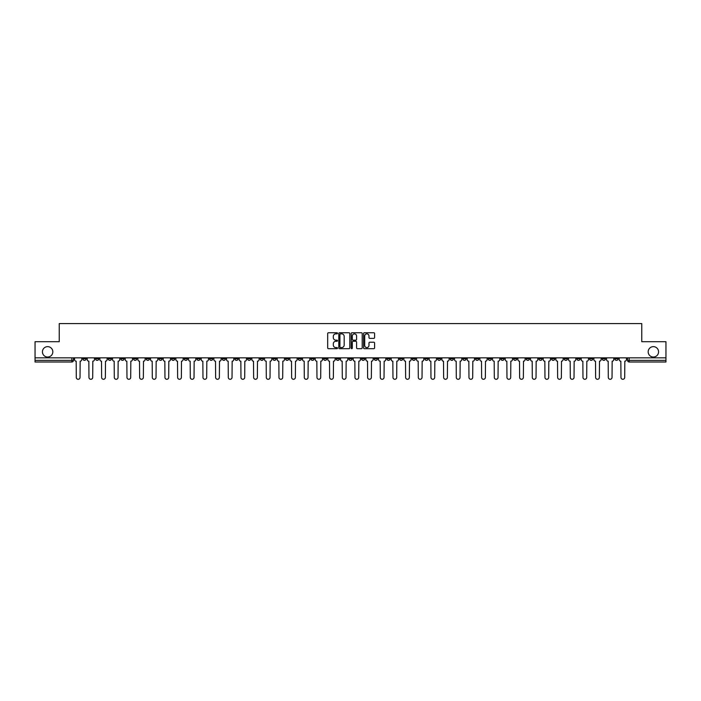 <?xml version="1.0" encoding="UTF-8"?>
<svg xmlns="http://www.w3.org/2000/svg" width="701" height="701" viewBox="0 0 701 701"><rect width="100%" height="100%" fill="white"/><g stroke="black" fill="none" stroke-linecap="round" stroke-linejoin="round"><path stroke-width="1.05" d="M337.505 333.308A0.561 0.561 0 0 0 336.953 332.747L328.48 332.747A0.797 0.797 0 0 0 327.682 333.545L327.682 347.889A0.797 0.797 0 0 0 328.48 348.686L336.953 348.686A0.561 0.561 0 0 0 337.505 348.125A0.561 0.561 0 0 0 336.953 347.573L335.858 347.573A2.55 2.55 0 0 1 333.308 345.023L333.308 343.823A2.55 2.55 0 0 1 335.858 341.273L336.953 341.273A0.561 0.561 0 0 0 337.505 340.712A0.561 0.561 0 0 0 336.953 340.16L335.858 340.16A2.55 2.55 0 0 1 333.308 337.61L333.308 336.41A2.55 2.55 0 0 1 335.858 333.86L336.953 333.86A0.561 0.561 0 0 0 337.505 333.308M648.171 351.841A5.196 5.196 0 0 0 653.367 357.037A5.196 5.196 0 0 0 658.563 351.841A5.196 5.196 0 0 0 653.367 346.644A5.196 5.196 0 0 0 648.171 351.841M42.437 351.841A5.196 5.196 0 0 0 47.633 357.037A5.196 5.196 0 0 0 52.829 351.841A5.196 5.196 0 0 0 47.633 346.644A5.196 5.196 0 0 0 42.437 351.841M500.873 357.852L500.873 358.746L504.124 358.746A1.621 1.621 0 0 1 502.503 360.367A1.621 1.621 0 0 1 500.873 358.746L500.873 357.852M424.876 357.852L424.876 358.746L428.127 358.746A1.621 1.621 0 0 1 426.497 360.367A1.621 1.621 0 0 1 424.876 358.746L424.876 357.852M412.206 357.852L412.206 358.746L415.456 358.746A1.621 1.621 0 0 1 413.835 360.367A1.621 1.621 0 0 1 412.206 358.746L412.206 357.852M336.208 357.852L336.208 358.746L339.459 358.746A1.621 1.621 0 0 1 337.829 360.367A1.621 1.621 0 0 1 336.208 358.746L336.208 357.852M323.547 357.852L323.547 358.746L326.789 358.746A1.621 1.621 0 0 1 325.168 360.367A1.621 1.621 0 0 1 323.547 358.746L323.547 357.852M310.876 357.852L310.876 358.746L314.127 358.746A1.621 1.621 0 0 1 312.497 360.367A1.621 1.621 0 0 1 310.876 358.746L310.876 357.852M285.544 357.852L285.544 358.746L288.794 358.746A1.621 1.621 0 0 1 287.165 360.367A1.621 1.621 0 0 1 285.544 358.746L285.544 357.852M260.211 358.746L260.211 357.852L260.211 358.746A1.621 1.621 0 0 0 261.832 360.367A1.621 1.621 0 0 1 260.211 358.746L263.453 358.746A1.621 1.621 0 0 1 261.832 360.367A1.621 1.621 0 0 0 263.453 358.746L263.453 357.852L263.453 358.746M247.541 358.746L247.541 357.852L247.541 358.746A1.621 1.621 0 0 0 249.17 360.367A1.621 1.621 0 0 1 247.541 358.746L250.792 358.746A1.621 1.621 0 0 1 249.17 360.367M234.879 358.746L234.879 357.852L234.879 358.746A1.621 1.621 0 0 0 236.5 360.367A1.621 1.621 0 0 1 234.879 358.746L238.121 358.746A1.621 1.621 0 0 1 236.5 360.367A1.621 1.621 0 0 0 238.121 358.746L238.121 357.852L238.121 358.746M222.208 357.852L222.208 358.746L225.459 358.746A1.621 1.621 0 0 1 223.829 360.367A1.621 1.621 0 0 1 222.208 358.746L222.208 357.852M209.546 357.852L209.546 358.746L212.789 358.746A1.621 1.621 0 0 1 211.167 360.367A1.621 1.621 0 0 1 209.546 358.746L209.546 357.852M196.876 357.852L196.876 358.746L200.127 358.746A1.621 1.621 0 0 1 198.497 360.367A1.621 1.621 0 0 1 196.876 358.746L196.876 357.852M184.205 358.746L184.205 357.852L184.205 358.746A1.621 1.621 0 0 0 185.835 360.367A1.621 1.621 0 0 1 184.205 358.746L187.456 358.746A1.621 1.621 0 0 1 185.835 360.367M158.873 358.746L158.873 357.852L158.873 358.746A1.621 1.621 0 0 0 160.503 360.367A1.621 1.621 0 0 1 158.873 358.746L162.124 358.746A1.621 1.621 0 0 1 160.503 360.367A1.621 1.621 0 0 0 162.124 358.746L162.124 357.852L162.124 358.746M146.211 358.746L146.211 357.852L146.211 358.746A1.621 1.621 0 0 0 147.832 360.367A1.621 1.621 0 0 1 146.211 358.746L149.453 358.746A1.621 1.621 0 0 1 147.832 360.367A1.621 1.621 0 0 0 149.453 358.746L149.453 357.852L149.453 358.746M133.541 358.746L133.541 357.852L133.541 358.746A1.621 1.621 0 0 0 135.162 360.367A1.621 1.621 0 0 1 133.541 358.746L136.791 358.746A1.621 1.621 0 0 1 135.162 360.367A1.621 1.621 0 0 0 136.791 358.746L136.791 357.852L136.791 358.746M120.879 358.746L120.879 357.852L120.879 358.746A1.621 1.621 0 0 0 122.5 360.367A1.621 1.621 0 0 1 120.879 358.746L124.121 358.746A1.621 1.621 0 0 1 122.5 360.367M108.208 358.746L108.208 357.852L108.208 358.746A1.621 1.621 0 0 0 109.829 360.367A1.621 1.621 0 0 1 108.208 358.746L111.459 358.746A1.621 1.621 0 0 1 109.829 360.367A1.621 1.621 0 0 0 111.459 358.746L111.459 357.852L111.459 358.746M95.538 358.746L95.538 357.852L95.538 358.746A1.621 1.621 0 0 0 97.167 360.367A1.621 1.621 0 0 1 95.538 358.746L98.788 358.746A1.621 1.621 0 0 1 97.167 360.367A1.621 1.621 0 0 0 98.788 358.746L98.788 357.852L98.788 358.746M373.791 338.364A0.797 0.797 0 0 0 374.588 337.567L374.588 333.545A0.797 0.797 0 0 0 373.791 332.747L364.389 332.747A0.797 0.797 0 0 0 363.591 333.545L363.591 347.889A0.797 0.797 0 0 0 364.389 348.686L373.791 348.686A0.797 0.797 0 0 0 374.588 347.889L374.588 343.026A0.797 0.797 0 0 0 373.791 342.228L369.769 342.228A0.797 0.797 0 0 0 368.971 343.026L368.971 345.435A2.129 2.129 0 0 1 366.842 347.573A2.129 2.129 0 0 1 364.704 345.435L364.704 335.989A2.129 2.129 0 0 1 366.842 333.86A2.129 2.129 0 0 1 368.971 335.989L368.971 337.567A0.797 0.797 0 0 0 369.769 338.364L373.791 338.364M35.05 357.852L35.05 341.694L59.243 341.694L59.243 323.582L641.757 323.582L641.757 341.694L665.95 341.694L665.95 357.852L35.05 357.852L35.05 360.367L73.456 360.367L73.456 357.852L73.456 360.367A1.621 1.621 0 0 1 71.835 361.988L35.05 361.988L35.05 360.367M349.799 333.545A0.797 0.797 0 0 0 349.002 332.747L339.599 332.747A0.797 0.797 0 0 0 338.802 333.545L338.802 347.889A0.797 0.797 0 0 0 339.599 348.686L349.002 348.686A0.797 0.797 0 0 0 349.799 347.889L349.799 333.545M351.998 332.747L361.401 332.747A0.797 0.797 0 0 1 362.198 333.545L362.198 347.889A0.797 0.797 0 0 1 361.401 348.686L357.37 348.686A0.797 0.797 0 0 1 356.581 347.889L356.581 342.07A0.797 0.797 0 0 0 355.784 341.273L353.111 341.273A0.797 0.797 0 0 0 352.314 342.07L352.314 348.125A0.561 0.561 0 0 1 351.753 348.686A0.561 0.561 0 0 1 351.201 348.125L351.201 333.545A0.797 0.797 0 0 1 351.998 332.747M627.544 357.852L627.544 360.367L665.95 360.367L665.95 361.988L629.165 361.988A1.621 1.621 0 0 1 627.544 360.367M665.95 357.852L665.95 360.367M618.124 357.852L618.124 358.746A1.621 1.621 0 0 1 616.503 360.367A1.621 1.621 0 0 1 614.873 358.746L618.124 358.746M614.873 357.852L614.873 358.746M605.462 357.852L605.462 358.746A1.621 1.621 0 0 1 603.833 360.367A1.621 1.621 0 0 1 602.212 358.746A1.621 1.621 0 0 0 603.833 360.367A1.621 1.621 0 0 0 605.462 358.746L602.212 358.746L602.212 357.852M592.792 357.852L592.792 358.746A1.621 1.621 0 0 1 591.171 360.367A1.621 1.621 0 0 1 589.541 358.746L592.792 358.746M589.541 357.852L589.541 358.746M580.121 357.852L580.121 358.746A1.621 1.621 0 0 1 578.5 360.367A1.621 1.621 0 0 1 576.879 358.746L580.121 358.746M576.879 357.852L576.879 358.746M567.46 358.746L567.46 357.852L567.46 358.746A1.621 1.621 0 0 1 565.838 360.367A1.621 1.621 0 0 1 564.209 358.746L567.46 358.746A1.621 1.621 0 0 1 565.838 360.367M564.209 357.852L564.209 358.746M554.789 357.852L554.789 358.746A1.621 1.621 0 0 1 553.168 360.367A1.621 1.621 0 0 1 551.547 358.746A1.621 1.621 0 0 0 553.168 360.367M551.547 357.852L551.547 358.746L554.789 358.746M542.127 357.852L542.127 358.746A1.621 1.621 0 0 1 540.497 360.367A1.621 1.621 0 0 1 538.876 358.746L542.127 358.746A1.621 1.621 0 0 1 540.497 360.367M538.876 357.852L538.876 358.746M529.457 357.852L529.457 358.746A1.621 1.621 0 0 1 527.835 360.367A1.621 1.621 0 0 1 526.214 358.746A1.621 1.621 0 0 0 527.835 360.367M526.214 357.852L526.214 358.746L529.457 358.746M516.795 357.852L516.795 358.746A1.621 1.621 0 0 1 515.165 360.367A1.621 1.621 0 0 1 513.544 358.746L516.795 358.746M513.544 357.852L513.544 358.746M504.124 357.852L504.124 358.746A1.621 1.621 0 0 1 502.503 360.367M491.454 357.852L491.454 358.746A1.621 1.621 0 0 1 489.833 360.367A1.621 1.621 0 0 1 488.211 358.746L491.454 358.746M488.211 357.852L488.211 358.746M478.792 357.852L478.792 358.746A1.621 1.621 0 0 1 477.171 360.367A1.621 1.621 0 0 1 475.541 358.746L478.792 358.746M475.541 357.852L475.541 358.746M466.121 357.852L466.121 358.746A1.621 1.621 0 0 1 464.5 360.367A1.621 1.621 0 0 1 462.879 358.746A1.621 1.621 0 0 0 464.5 360.367M462.879 357.852L462.879 358.746L466.121 358.746M453.459 357.852L453.459 358.746A1.621 1.621 0 0 1 451.83 360.367A1.621 1.621 0 0 1 450.208 358.746L453.459 358.746M450.208 357.852L450.208 358.746M440.789 357.852L440.789 358.746A1.621 1.621 0 0 1 439.168 360.367A1.621 1.621 0 0 1 437.547 358.746L440.789 358.746M437.547 357.852L437.547 358.746M428.127 357.852L428.127 358.746M415.456 357.852L415.456 358.746L415.456 357.852M402.795 357.852L402.795 358.746A1.621 1.621 0 0 1 401.165 360.367A1.621 1.621 0 0 1 399.544 358.746L402.795 358.746M399.544 357.852L399.544 358.746M390.124 357.852L390.124 358.746A1.621 1.621 0 0 1 388.503 360.367A1.621 1.621 0 0 1 386.873 358.746L390.124 358.746M386.873 357.852L386.873 358.746M377.453 357.852L377.453 358.746A1.621 1.621 0 0 1 375.832 360.367A1.621 1.621 0 0 1 374.211 358.746L377.453 358.746M374.211 357.852L374.211 358.746M364.792 357.852L364.792 358.746A1.621 1.621 0 0 1 363.171 360.367A1.621 1.621 0 0 1 361.541 358.746L364.792 358.746M361.541 357.852L361.541 358.746M352.121 357.852L352.121 358.746A1.621 1.621 0 0 1 350.5 360.367A1.621 1.621 0 0 1 348.879 358.746L352.121 358.746M348.879 357.852L348.879 358.746M339.459 357.852L339.459 358.746A1.621 1.621 0 0 1 337.829 360.367M326.789 357.852L326.789 358.746M314.127 358.746L314.127 357.852L314.127 358.746A1.621 1.621 0 0 1 312.497 360.367M301.456 357.852L301.456 358.746A1.621 1.621 0 0 1 299.835 360.367A1.621 1.621 0 0 1 298.205 358.746A1.621 1.621 0 0 0 299.835 360.367A1.621 1.621 0 0 0 301.456 358.746L298.205 358.746L298.205 357.852M288.794 358.746L288.794 357.852L288.794 358.746A1.621 1.621 0 0 1 287.165 360.367M276.124 357.852L276.124 358.746A1.621 1.621 0 0 1 274.503 360.367A1.621 1.621 0 0 1 272.873 358.746A1.621 1.621 0 0 0 274.503 360.367M272.873 357.852L272.873 358.746L276.124 358.746M250.792 357.852L250.792 358.746L250.792 357.852M225.459 358.746L225.459 357.852L225.459 358.746A1.621 1.621 0 0 1 223.829 360.367M212.789 358.746L212.789 357.852L212.789 358.746A1.621 1.621 0 0 1 211.167 360.367M200.127 358.746L200.127 357.852L200.127 358.746A1.621 1.621 0 0 1 198.497 360.367M187.456 357.852L187.456 358.746L187.456 357.852M174.786 358.746L174.786 357.852L174.786 358.746A1.621 1.621 0 0 1 173.165 360.367A1.621 1.621 0 0 1 171.543 358.746L174.786 358.746A1.621 1.621 0 0 1 173.165 360.367M171.543 357.852L171.543 358.746M124.121 357.852L124.121 358.746L124.121 357.852M86.127 357.852L86.127 358.746A1.621 1.621 0 0 1 84.497 360.367A1.621 1.621 0 0 1 82.876 358.746A1.621 1.621 0 0 0 84.497 360.367A1.621 1.621 0 0 0 86.127 358.746L86.127 357.852M82.876 357.852L82.876 358.746L86.127 358.746M71.835 357.852L71.835 361.988A1.621 1.621 0 0 0 73.456 360.367M340.476 333.86A0.561 0.561 0 0 0 339.924 334.421L339.924 347.013A0.561 0.561 0 0 0 340.476 347.573L341.632 347.573A2.55 2.55 0 0 0 344.182 345.023L344.182 336.41A2.55 2.55 0 0 0 341.632 333.86L340.476 333.86M356.581 336.033A2.129 2.129 0 0 0 354.443 333.904A2.129 2.129 0 0 0 352.314 336.033L352.314 339.363A0.797 0.797 0 0 0 353.111 340.16L355.784 340.16A0.797 0.797 0 0 0 356.581 339.363L356.581 336.033M74.551 357.852L74.551 359.552A1.621 1.621 139.8 0 0 76.172 361.181L76.295 377.418A1.866 1.866 139.8 0 0 78.162 379.285A1.866 1.866 139.8 0 0 80.037 377.418L80.151 361.181A1.621 1.621 139.8 0 0 81.78 359.552L81.78 357.852M87.222 357.852L87.222 359.552A1.621 1.621 139.8 0 0 88.843 361.181L88.966 377.418A1.866 1.866 139.8 0 0 90.832 379.285A1.866 1.866 139.8 0 0 92.698 377.418L92.821 361.181A1.621 1.621 139.8 0 0 94.442 359.552L94.442 357.852M99.884 357.852L99.884 359.552A1.621 1.621 139.8 0 0 101.514 361.181L101.627 377.418A1.866 1.866 139.8 0 0 103.503 379.285A1.866 1.866 139.8 0 0 105.369 377.418L105.492 361.181A1.621 1.621 139.8 0 0 107.113 359.552L107.113 357.852M112.554 357.852L112.554 359.552A1.621 1.621 139.8 0 0 114.175 361.181L114.298 377.418A1.866 1.866 139.8 0 0 116.164 379.285A1.866 1.866 139.8 0 0 118.031 377.418L118.154 361.181A1.621 1.621 139.8 0 0 119.775 359.552L119.775 357.852M125.216 357.852L125.216 359.552A1.621 1.621 139.8 0 0 126.846 361.181L126.969 377.418A1.866 1.866 139.8 0 0 128.835 379.285A1.866 1.866 139.8 0 0 130.701 377.418L130.824 361.181A1.621 1.621 139.8 0 0 132.445 359.552L132.445 357.852M137.887 357.852L137.887 359.552A1.621 1.621 139.8 0 0 139.508 361.181L139.63 377.418A1.866 1.866 139.8 0 0 141.497 379.285A1.866 1.866 139.8 0 0 143.363 377.418L143.486 361.181A1.621 1.621 139.8 0 0 145.116 359.552L145.116 357.852M150.549 357.852L150.549 359.552A1.621 1.621 139.8 0 0 152.178 361.181L152.301 377.418A1.866 1.866 139.8 0 0 154.167 379.285A1.866 1.866 139.8 0 0 156.034 377.418L156.157 361.181A1.621 1.621 139.8 0 0 157.778 359.552L157.778 357.852M163.219 357.852L163.219 359.552A1.621 1.621 139.8 0 0 164.84 361.181L164.963 377.418A1.866 1.866 139.8 0 0 166.829 379.285A1.866 1.866 139.8 0 0 168.704 377.418L168.818 361.181A1.621 1.621 139.8 0 0 170.448 359.552L170.448 357.852M175.89 357.852L175.89 359.552A1.621 1.621 139.8 0 0 177.511 361.181L177.633 377.418A1.866 1.866 139.8 0 0 179.5 379.285A1.866 1.866 139.8 0 0 181.366 377.418L181.489 361.181A1.621 1.621 139.8 0 0 183.11 359.552L183.11 357.852M188.551 357.852L188.551 359.552A1.621 1.621 139.8 0 0 190.173 361.181L190.295 377.418A1.866 1.866 139.8 0 0 192.17 379.285A1.866 1.866 139.8 0 0 194.037 377.418L194.159 361.181A1.621 1.621 139.8 0 0 195.781 359.552L195.781 357.852M201.222 357.852L201.222 359.552A1.621 1.621 139.8 0 0 202.843 361.181L202.966 377.418A1.866 1.866 139.8 0 0 204.832 379.285A1.866 1.866 139.8 0 0 206.699 377.418L206.821 361.181A1.621 1.621 139.8 0 0 208.442 359.552L208.442 357.852M213.884 357.852L213.884 359.552A1.621 1.621 139.8 0 0 215.514 361.181L215.628 377.418A1.866 1.866 139.8 0 0 217.503 379.285A1.866 1.866 139.8 0 0 219.369 377.418L219.492 361.181A1.621 1.621 139.8 0 0 221.113 359.552L221.113 357.852M226.554 357.852L226.554 359.552A1.621 1.621 139.8 0 0 228.175 361.181L228.298 377.418A1.866 1.866 139.8 0 0 230.165 379.285A1.866 1.866 139.8 0 0 232.031 377.418L232.154 361.181A1.621 1.621 139.8 0 0 233.784 359.552L233.784 357.852M239.216 357.852L239.216 359.552A1.621 1.621 139.8 0 0 240.846 361.181L240.969 377.418A1.866 1.866 139.8 0 0 242.835 379.285A1.866 1.866 139.8 0 0 244.702 377.418L244.824 361.181A1.621 1.621 139.8 0 0 246.445 359.552L246.445 357.852M251.887 357.852L251.887 359.552A1.621 1.621 139.8 0 0 253.508 361.181L253.631 377.418A1.866 1.866 139.8 0 0 255.497 379.285A1.866 1.866 139.8 0 0 257.363 377.418L257.486 361.181A1.621 1.621 139.8 0 0 259.116 359.552L259.116 357.852M264.557 357.852L264.557 359.552A1.621 1.621 139.8 0 0 266.178 361.181L266.301 377.418A1.866 1.866 139.8 0 0 268.168 379.285A1.866 1.866 139.8 0 0 270.034 377.418L270.157 361.181A1.621 1.621 139.8 0 0 271.778 359.552L271.778 357.852M277.219 357.852L277.219 359.552A1.621 1.621 139.8 0 0 278.84 361.181L278.963 377.418A1.866 1.866 139.8 0 0 280.829 379.285A1.866 1.866 139.8 0 0 282.705 377.418L282.818 361.181A1.621 1.621 139.8 0 0 284.448 359.552L284.448 357.852M289.89 357.852L289.89 359.552A1.621 1.621 139.8 0 0 291.511 361.181L291.634 377.418A1.866 1.866 139.8 0 0 293.5 379.285A1.866 1.866 139.8 0 0 295.366 377.418L295.489 361.181A1.621 1.621 139.8 0 0 297.11 359.552L297.11 357.852M302.552 357.852L302.552 359.552A1.621 1.621 139.8 0 0 304.181 361.181L304.295 377.418A1.866 1.866 139.8 0 0 306.171 379.285A1.866 1.866 139.8 0 0 308.037 377.418L308.16 361.181A1.621 1.621 139.8 0 0 309.781 359.552L309.781 357.852M315.222 357.852L315.222 359.552A1.621 1.621 139.8 0 0 316.843 361.181L316.966 377.418A1.866 1.866 139.8 0 0 318.832 379.285A1.866 1.866 139.8 0 0 320.699 377.418L320.821 361.181A1.621 1.621 139.8 0 0 322.442 359.552L322.442 357.852M327.884 357.852L327.884 359.552A1.621 1.621 139.8 0 0 329.514 361.181L329.636 377.418A1.866 1.866 139.8 0 0 331.503 379.285A1.866 1.866 139.8 0 0 333.369 377.418L333.492 361.181A1.621 1.621 139.8 0 0 335.113 359.552L335.113 357.852M340.555 357.852L340.555 359.552A1.621 1.621 139.8 0 0 342.176 361.181L342.298 377.418A1.866 1.866 139.8 0 0 344.165 379.285A1.866 1.866 139.8 0 0 346.031 377.418L346.154 361.181A1.621 1.621 139.8 0 0 347.784 359.552L347.784 357.852M353.216 357.852L353.216 359.552A1.621 1.621 139.8 0 0 354.846 361.181L354.969 377.418A1.866 1.866 139.8 0 0 356.835 379.285A1.866 1.866 139.8 0 0 358.702 377.418L358.824 361.181A1.621 1.621 139.8 0 0 360.445 359.552L360.445 357.852M365.887 357.852L365.887 359.552A1.621 1.621 139.8 0 0 367.508 361.181L367.631 377.418A1.866 1.866 139.8 0 0 369.497 379.285A1.866 1.866 139.8 0 0 371.364 377.418L371.486 361.181A1.621 1.621 139.8 0 0 373.116 359.552L373.116 357.852M378.558 357.852L378.558 359.552A1.621 1.621 139.8 0 0 380.179 361.181L380.301 377.418A1.866 1.866 139.8 0 0 382.168 379.285A1.866 1.866 139.8 0 0 384.034 377.418L384.157 361.181A1.621 1.621 139.8 0 0 385.778 359.552L385.778 357.852M391.219 357.852L391.219 359.552A1.621 1.621 139.8 0 0 392.84 361.181L392.963 377.418A1.866 1.866 139.8 0 0 394.829 379.285A1.866 1.866 139.8 0 0 396.705 377.418L396.819 361.181A1.621 1.621 139.8 0 0 398.448 359.552L398.448 357.852M403.89 357.852L403.89 359.552A1.621 1.621 139.8 0 0 405.511 361.181L405.634 377.418A1.866 1.866 139.8 0 0 407.5 379.285A1.866 1.866 139.8 0 0 409.366 377.418L409.489 361.181A1.621 1.621 139.8 0 0 411.11 359.552L411.11 357.852M416.552 357.852L416.552 359.552A1.621 1.621 139.8 0 0 418.182 361.181L418.295 377.418A1.866 1.866 139.8 0 0 420.171 379.285A1.866 1.866 139.8 0 0 422.037 377.418L422.16 361.181A1.621 1.621 139.8 0 0 423.781 359.552L423.781 357.852M429.222 357.852L429.222 359.552A1.621 1.621 139.8 0 0 430.843 361.181L430.966 377.418A1.866 1.866 139.8 0 0 432.832 379.285A1.866 1.866 139.8 0 0 434.699 377.418L434.822 361.181A1.621 1.621 139.8 0 0 436.443 359.552L436.443 357.852M441.884 357.852L441.884 359.552A1.621 1.621 139.8 0 0 443.514 361.181L443.637 377.418A1.866 1.866 139.8 0 0 445.503 379.285A1.866 1.866 139.8 0 0 447.369 377.418L447.492 361.181A1.621 1.621 139.8 0 0 449.113 359.552L449.113 357.852M454.555 357.852L454.555 359.552A1.621 1.621 139.8 0 0 456.176 361.181L456.298 377.418A1.866 1.866 139.8 0 0 458.165 379.285A1.866 1.866 139.8 0 0 460.031 377.418L460.154 361.181A1.621 1.621 139.8 0 0 461.784 359.552L461.784 357.852M467.217 357.852L467.217 359.552A1.621 1.621 139.8 0 0 468.846 361.181L468.969 377.418A1.866 1.866 139.8 0 0 470.835 379.285A1.866 1.866 139.8 0 0 472.702 377.418L472.825 361.181A1.621 1.621 139.8 0 0 474.446 359.552L474.446 357.852M479.887 357.852L479.887 359.552A1.621 1.621 139.8 0 0 481.508 361.181L481.631 377.418A1.866 1.866 139.8 0 0 483.497 379.285A1.866 1.866 139.8 0 0 485.372 377.418L485.486 361.181A1.621 1.621 139.8 0 0 487.116 359.552L487.116 357.852M492.558 357.852L492.558 359.552A1.621 1.621 139.8 0 0 494.179 361.181L494.301 377.418A1.866 1.866 139.8 0 0 496.168 379.285A1.866 1.866 139.8 0 0 498.034 377.418L498.157 361.181A1.621 1.621 139.8 0 0 499.778 359.552L499.778 357.852M505.219 357.852L505.219 359.552A1.621 1.621 139.8 0 0 506.841 361.181L506.963 377.418A1.866 1.866 139.8 0 0 508.83 379.285A1.866 1.866 139.8 0 0 510.705 377.418L510.827 361.181A1.621 1.621 139.8 0 0 512.449 359.552L512.449 357.852M517.89 357.852L517.89 359.552A1.621 1.621 139.8 0 0 519.511 361.181L519.634 377.418A1.866 1.866 139.8 0 0 521.5 379.285A1.866 1.866 139.8 0 0 523.367 377.418L523.489 361.181A1.621 1.621 139.8 0 0 525.11 359.552L525.11 357.852M530.552 357.852L530.552 359.552A1.621 1.621 139.8 0 0 532.182 361.181L532.296 377.418A1.866 1.866 139.8 0 0 534.171 379.285A1.866 1.866 139.8 0 0 536.037 377.418L536.16 361.181A1.621 1.621 139.8 0 0 537.781 359.552L537.781 357.852M543.222 357.852L543.222 359.552A1.621 1.621 139.8 0 0 544.843 361.181L544.966 377.418A1.866 1.866 139.8 0 0 546.833 379.285A1.866 1.866 139.8 0 0 548.699 377.418L548.822 361.181A1.621 1.621 139.8 0 0 550.451 359.552L550.451 357.852M555.884 357.852L555.884 359.552A1.621 1.621 139.8 0 0 557.514 361.181L557.637 377.418A1.866 1.866 139.8 0 0 559.503 379.285A1.866 1.866 139.8 0 0 561.37 377.418L561.492 361.181A1.621 1.621 139.8 0 0 563.113 359.552L563.113 357.852M568.555 357.852L568.555 359.552A1.621 1.621 139.8 0 0 570.176 361.181L570.299 377.418A1.866 1.866 139.8 0 0 572.165 379.285A1.866 1.866 139.8 0 0 574.031 377.418L574.154 361.181A1.621 1.621 139.8 0 0 575.784 359.552L575.784 357.852M581.225 357.852L581.225 359.552A1.621 1.621 139.8 0 0 582.846 361.181L582.969 377.418A1.866 1.866 139.8 0 0 584.836 379.285A1.866 1.866 139.8 0 0 586.702 377.418L586.825 361.181A1.621 1.621 139.8 0 0 588.446 359.552L588.446 357.852M593.887 357.852L593.887 359.552A1.621 1.621 139.8 0 0 595.508 361.181L595.631 377.418A1.866 1.866 139.8 0 0 597.497 379.285A1.866 1.866 139.8 0 0 599.373 377.418L599.486 361.181A1.621 1.621 139.8 0 0 601.116 359.552L601.116 357.852M606.558 357.852L606.558 359.552A1.621 1.621 139.8 0 0 608.179 361.181L608.302 377.418A1.866 1.866 139.8 0 0 610.168 379.285A1.866 1.866 139.8 0 0 612.034 377.418L612.157 361.181A1.621 1.621 139.8 0 0 613.778 359.552L613.778 357.852M619.22 357.852L619.22 359.552A1.621 1.621 139.8 0 0 620.849 361.181L620.963 377.418A1.866 1.866 139.8 0 0 622.838 379.285A1.866 1.866 139.8 0 0 624.705 377.418L624.828 361.181A1.621 1.621 139.8 0 0 626.449 359.552L626.449 357.852M629.165 357.852L629.165 361.988"/></g></svg>
